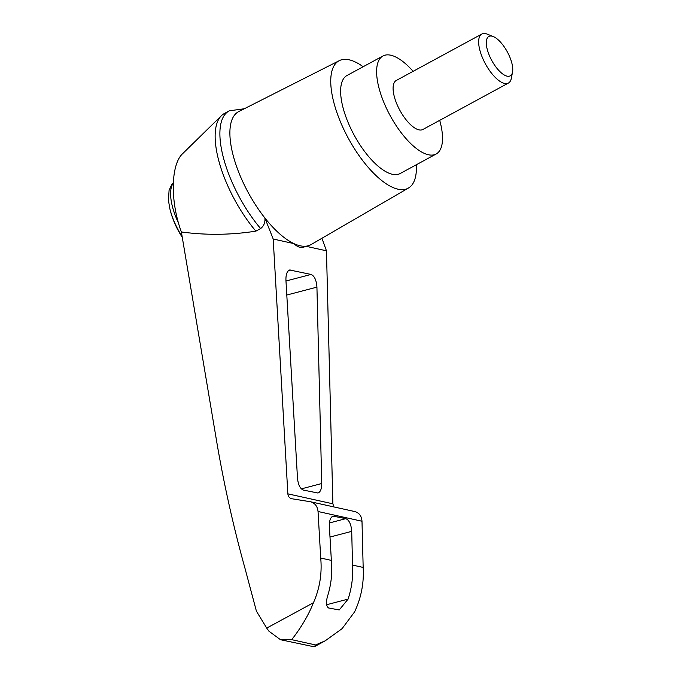 <?xml version="1.0" encoding="UTF-8"?>
<svg xmlns="http://www.w3.org/2000/svg" width="681" height="681" viewBox="0 0 681 681"><rect width="100%" height="100%" fill="white"/><g stroke="black" fill="none" stroke-linecap="round" stroke-linejoin="round"><path stroke-width="1.02" d="M333.886 506.928L332.873 503.812L326.454 250.812L305.718 246.216C301.921 248.505 297.989 247.637 293.928 243.611A75.702 30.049 -118.5 0 1 264.883 217.988L273.192 239.022L287.859 493.844C288.14 496.44 289.399 498.066 291.63 498.722L310.493 501.752C314.954 503.055 317.474 506.306 318.044 511.508L320.717 558.037C322.147 573.572 319.721 588.469 313.447 602.736C307.071 618.757 297.733 632.002 291.698 639.663L280.512 639.723L268.944 631.21L266.714 628.095L256.405 611.155L245.1 568.729C233.634 527.554 224.253 485.698 216.958 443.161L181.367 231.966C170.054 201.321 170.701 164.53 182.746 153.557L221.436 115.676A80.852 32.092 -118.5 0 1 224.364 113.506L229.105 110.935A80.852 32.092 -118.5 0 1 229.293 110.833L244.309 108.747M181.367 231.966C206.011 235.32 230.85 235.047 255.877 231.148A80.852 32.092 -118.5 0 1 221.436 115.676M416.338 164.751A72.484 28.772 -118.5 0 1 408.438 188.058A72.484 28.772 -118.5 0 1 348.297 138.234A72.484 28.772 -118.5 0 1 339.291 60.652L238.818 111.531A75.702 30.049 -118.5 0 0 264.883 217.988C265.309 222.483 263.887 226.007 260.627 228.569L255.877 231.148M408.438 188.058L311.03 244.59A75.702 30.049 -118.5 0 1 305.718 246.216A75.702 30.049 -118.5 0 1 293.928 243.611L273.192 239.022M285.935 280.274C285.799 274.528 287.033 271.098 289.655 269.991L311.047 274.434C314.443 275.916 316.41 280.146 316.929 287.135L321.738 483.527C321.704 488.864 320.462 492.031 317.993 493.027L303.351 490.073C300.134 488.754 298.184 484.778 297.495 478.164L285.935 280.274M280.512 639.723L314.188 646.805L315.567 644.95L325.16 640.847L342.075 628.674L354.614 611.844C361.236 597.654 364.088 582.851 363.169 567.435L361.994 521.237C361.594 516.07 359.227 512.853 354.886 511.576L310.493 501.752M331.358 560.386L329.374 526.413C329.229 520.667 330.472 517.237 333.086 516.13L345.82 518.658C349.225 520.139 351.183 524.37 351.711 531.35L352.537 565.077C353.252 576.603 351.762 587.95 348.076 599.118L339.232 609.955L328.6 607.98C325.969 606.081 325.782 601.646 328.021 594.683C331.358 583.43 332.473 571.997 331.358 560.386L320.717 558.037M363.169 567.435L352.537 565.077M315.567 644.95L291.698 639.663M493.274 36.561L487.332 34.178A27.878 11.066 61.5 0 0 481.816 34.05A27.878 11.066 61.5 0 0 481.586 55.561A27.878 11.066 61.5 0 0 508.418 83.056A27.878 11.066 61.5 0 0 511.312 78.366L512.546 72.084A22.413 8.896 61.5 0 0 507.345 51.918A22.413 8.896 61.5 0 0 493.274 36.561A22.413 8.896 61.5 0 0 488.652 53.748A22.413 8.896 61.5 0 0 502.314 73.684A22.413 8.896 61.5 0 0 512.546 72.084M508.418 83.056L422.867 129.484A27.878 11.066 -118.5 0 1 396.036 101.988A27.878 11.066 -118.5 0 1 396.265 80.477L481.816 34.05M439.713 120.341A55.757 22.133 -118.5 0 1 436.163 153.991A55.757 22.133 -118.5 0 1 390.119 115.54A55.757 22.133 -118.5 0 1 382.969 55.978A55.757 22.133 -118.5 0 1 390.758 55.212A55.757 22.133 -118.5 0 1 413.112 71.335M436.163 153.991L400.181 173.519A55.757 22.133 -118.5 0 1 354.129 135.068A55.757 22.133 -118.5 0 1 346.987 75.506L382.969 55.978M260.627 228.569A80.852 32.092 -118.5 0 1 229.105 110.935M326.454 250.812L321.934 238.256M339.291 60.652A72.484 28.772 -118.5 0 1 349.132 59.809A72.484 28.772 -118.5 0 1 363.143 66.738M266.714 628.095L313.447 602.736M332.873 503.812L287.859 493.844M361.994 521.237L318.044 511.508M348.076 599.118L326.557 604.754M173.246 183.291A44.605 17.706 61.5 0 0 175.306 215.579A44.605 17.706 61.5 0 0 178.533 223.164M173.263 182.9L171.638 184.73L169.067 190.416L168.454 200.282L169.697 208.02A41.635 16.523 61.5 0 0 172.778 218.056A41.635 16.523 61.5 0 0 182.167 236.716M290.864 269.974L288.523 270.587M321.738 483.527L301.342 488.873M316.929 287.135L286.795 295.026M311.047 274.434L285.977 281.006M334.303 516.113L331.953 516.726M345.82 518.658L329.442 522.948M351.711 531.35L329.996 537.045M325.16 640.847L314.188 646.805M169.697 208.02A89.211 89.211 0 0 0 182.261 237.26"/></g></svg>
